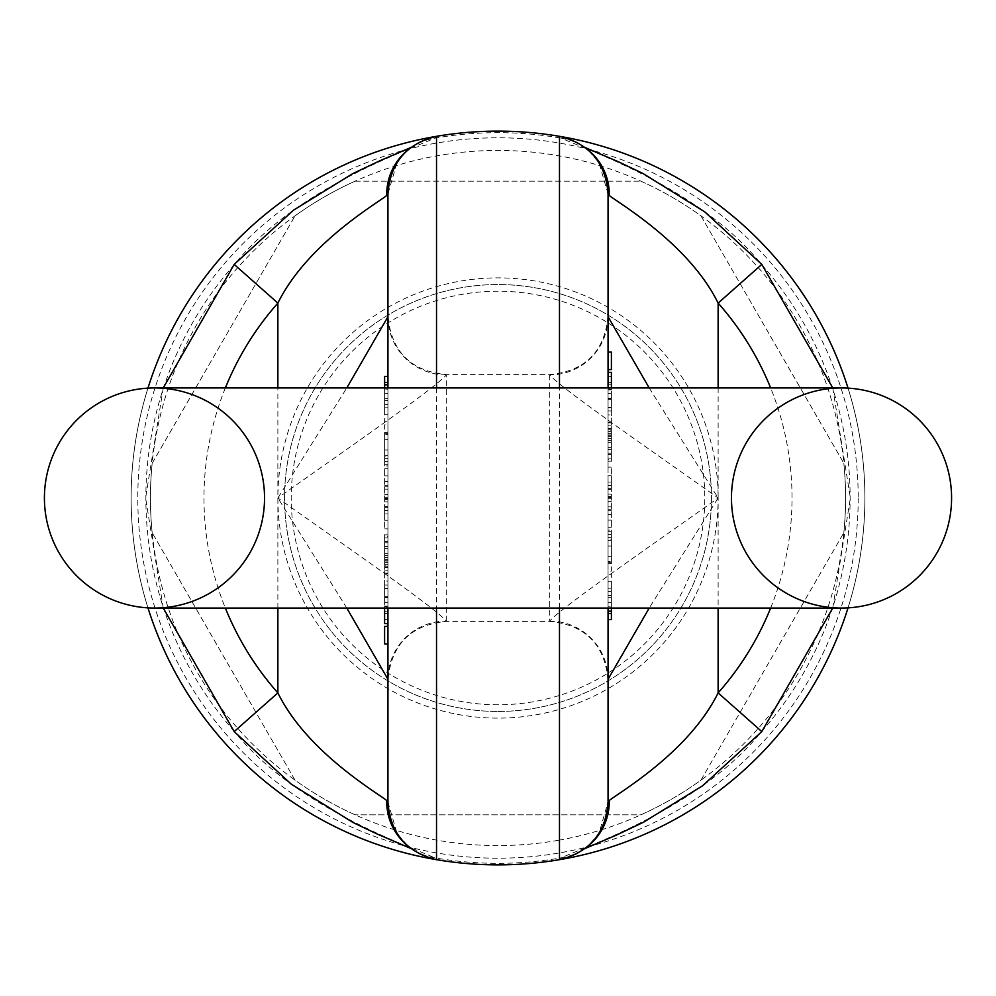 <?xml version="1.0" encoding="UTF-8"?>
<svg xmlns="http://www.w3.org/2000/svg" width="996" height="996" viewBox="0 0 996 996"><rect width="100%" height="100%" fill="white"/><g stroke="black" fill="none" stroke-linecap="round" stroke-linejoin="round"><path stroke-width="0.75" stroke-dasharray="4.98 3.74" d="M848.032 388.129A366.877 366.877 0 0 1 848.032 607.871M589.271 150.956A58.366 57.32 -51.3 0 0 588.063 149.96A58.366 57.32 -51.3 0 0 561.682 138.257C581.813 148.143 699.279 186.8 761.641 264.562A352.136 352.136 0 0 1 761.641 731.438C698.657 809.686 581.726 847.77 561.682 857.743L559.478 859.66A366.877 366.877 0 0 1 436.522 859.685L434.318 857.743C414.187 847.857 296.721 809.2 234.359 731.438L234.185 731.599M147.968 607.871A366.877 366.877 0 0 1 147.968 388.129M234.359 731.438A352.136 352.136 0 0 1 234.359 264.562C297.343 186.314 414.274 148.23 434.318 138.257L436.522 136.315A366.877 366.877 0 0 1 559.478 136.315L561.682 138.257A365.333 365.333 0 0 0 434.318 138.257A58.366 57.32 51.3 0 0 407.949 149.948A58.366 57.32 51.3 0 0 407.937 149.96A58.366 57.32 51.3 0 0 406.729 150.956M700.96 780.154L843.836 532.686L700.96 780.154A347.567 347.567 0 0 1 640.876 814.84L355.124 814.84L640.876 814.84A347.567 347.567 0 0 0 700.96 780.154M355.124 814.84A347.567 347.567 0 0 1 295.04 780.154L152.164 532.686L295.04 780.154A347.567 347.567 0 0 0 355.124 814.84M152.164 532.686A347.567 347.567 0 0 1 152.164 463.314L295.04 215.846L152.164 463.314A347.567 347.567 0 0 0 152.164 532.686M295.04 215.846A347.567 347.567 0 0 1 355.124 181.16L640.876 181.16L355.124 181.16A347.567 347.567 0 0 0 295.04 215.846M640.876 181.16A347.567 347.567 0 0 1 700.96 215.846L843.836 463.314L700.96 215.846A347.567 347.567 0 0 0 640.876 181.16M843.836 463.314A347.567 347.567 0 0 1 843.836 532.686A347.567 347.567 0 0 0 843.836 463.314M498 711.455A213.455 213.455 0 0 0 682.858 391.279A213.455 213.455 0 0 0 313.142 391.279A213.455 213.455 0 0 0 498 711.455A213.455 213.455 0 0 1 284.545 498A213.455 213.455 0 0 1 498 284.545A213.455 213.455 0 0 1 711.455 498A213.455 213.455 0 0 1 498 711.455A213.455 213.455 0 0 1 284.545 498A213.455 213.455 0 0 1 498 284.545A213.455 213.455 0 0 1 711.455 498A213.455 213.455 0 0 1 498 711.455M498 704.782A206.782 206.782 0 0 1 318.919 394.603A206.782 206.782 0 0 1 677.081 394.603A206.782 206.782 0 0 1 498 704.782M864.877 498A366.877 366.877 0 0 0 314.562 180.276A366.877 366.877 0 0 0 314.562 815.724A366.877 366.877 0 0 0 864.877 498A366.877 366.877 0 0 0 314.562 180.276A366.877 366.877 0 0 0 314.562 815.724A366.877 366.877 0 0 0 864.877 498M608.058 382.539L608.058 429.923L608.058 398.263L608.058 421.968L611.395 421.968L611.395 398.263L608.058 398.263L608.058 382.539L611.395 382.539L611.395 384.618L608.058 384.618M608.058 422.453L611.395 421.918L608.058 422.453M611.395 530.096L611.395 562.728L611.395 531.341L611.395 561.408L608.058 561.408L608.058 531.341L608.058 562.728L608.058 530.096L608.058 571.169L611.395 571.169L611.395 530.096L608.058 530.096M608.058 360.838L608.058 369.591L608.058 360.838M608.058 381.119L608.058 389.884L608.058 381.119M608.058 402.185L608.058 393.42L608.058 402.185M406.729 845.044A58.366 57.32 128.7 0 0 407.937 846.04A58.366 57.32 128.7 0 0 434.318 857.743A365.333 365.333 0 0 0 561.682 857.743A58.366 57.32 -128.7 0 0 588.051 846.052L598.982 833.378L608.058 802.129L608.058 193.871A58.366 58.366 -0 0 0 559.478 136.34M608.058 387.942L608.058 608.058M608.058 475.764L608.058 527.693L608.058 475.764L611.395 475.764L611.395 485.5L608.058 485.5M611.395 461.31L611.395 430.67L611.395 431.305L608.058 431.305L608.058 430.67L608.058 467.161L608.058 425.79L608.058 431.305L608.058 430.67L611.395 430.67L611.395 461.31L608.058 461.31M608.058 438.128L611.395 438.427L608.058 438.128M608.058 433.21L611.395 433.198M611.395 619.612L611.395 587.964L608.058 587.964L608.058 619.612L608.058 574.319L611.395 574.319L611.395 608.058M649.205 387.942L718.128 498L649.205 608.058M558.582 840.25A347.567 347.567 0 0 1 151.766 528.403A347.567 347.567 0 0 1 498 150.433A347.567 347.567 0 0 1 558.582 840.25M436.522 387.942L436.522 608.058M559.478 608.058L559.478 387.942M549.692 374.932L549.692 621.068C561.657 607.037 653.999 543.692 718.128 498C653.999 452.309 561.657 388.963 549.692 374.932A58.366 58.204 -0 0 0 608.058 316.728M446.308 621.068L446.308 374.932C434.343 388.963 342.002 452.309 277.872 498C342.002 543.692 434.343 607.037 446.308 621.068A58.366 58.204 180 0 0 387.942 679.272L387.942 802.129A58.366 58.366 180 0 0 436.522 859.66M611.395 393.42L611.395 410.937L611.395 393.42L608.058 393.42M611.395 387.942L611.395 372.367M611.395 369.591L611.395 352.086M611.395 485.5L611.395 527.693L611.395 468.643L608.058 468.643M611.395 482.101L608.058 482.101M611.395 468.643L611.395 475.764M611.395 485.662L608.058 485.662M611.395 494.141L608.058 494.141M611.395 501.648L608.058 501.648M611.395 509.292L608.058 509.292M611.395 510.749L608.058 510.749M611.395 520.124L608.058 520.124M611.395 527.693L608.058 527.693M611.395 514.471L608.058 514.471M611.395 506.852L608.058 506.852M611.395 498.324L608.058 498.324M611.395 498.149L608.058 498.149M611.395 496.494L608.058 496.494M611.395 489.671L608.058 489.671M611.395 539.969L611.395 563.649L611.395 539.969L608.058 539.969L608.058 563.649L608.058 539.969M611.395 563.649L608.058 563.811L611.395 563.649M611.395 531.341L608.058 531.341M611.395 562.728L608.058 562.728M611.395 537.591L608.058 537.591M611.395 435.314L611.395 458.098L611.395 435.314L608.058 435.314L608.058 458.098L608.058 435.314M611.395 458.098L608.058 458.098L608.058 459.368L611.395 459.368L611.395 458.098M611.395 454.574L608.058 454.574M611.395 434.044L608.058 434.044M611.395 447.341L608.058 447.341M611.395 399.384L611.395 414.921L608.058 414.921L608.058 389.424L608.058 399.384L611.395 399.384L611.395 388.95L608.058 388.95L611.395 389.424L611.395 399.384M611.395 384.618L611.395 429.923L611.395 376.401L608.058 376.401M611.395 376.401L611.395 382.539M611.395 384.767L608.058 384.767M611.395 428.467L608.058 428.467M611.395 581.739L611.395 606.751L611.395 581.739L608.058 581.739L611.395 581.739M611.395 607.05L608.058 606.751L611.395 607.05M608.058 606.751L608.058 581.739L608.058 606.751M611.395 595.484L608.058 595.484M611.395 588.835L608.058 588.835M611.395 597.363L608.058 597.363M611.395 597.189L608.058 597.189M608.058 193.871L598.982 162.622L588.051 149.948A58.366 57.32 -51.3 0 0 588.051 149.948L585.262 147.582M585.25 848.43L588.063 846.04A58.366 57.32 -128.7 0 0 588.063 846.04A58.366 57.32 -128.7 0 0 589.271 845.044M549.692 621.068A58.366 58.204 0 0 1 608.058 679.272M387.942 613.461L387.942 566.077L387.942 597.737L387.942 574.032L384.605 574.032L384.605 597.737L387.942 597.737L387.942 613.461L384.605 613.461L384.605 611.382L387.942 611.382M387.942 573.547L384.605 574.082L387.942 573.547M384.605 465.904L384.605 433.272L384.605 464.659L384.605 434.592L387.942 434.592L387.942 464.659L387.942 433.272L387.942 465.904L387.942 424.831L384.605 424.831L384.605 465.904L387.942 465.904M387.942 635.162L387.942 643.914L387.942 635.162M387.942 614.881L387.942 606.116L387.942 614.881M387.942 593.815L387.942 602.58L387.942 593.815M410.75 147.57L412.942 146.524L405.509 152.176L397.018 162.622L387.942 193.871L387.942 679.272M387.942 608.058L387.942 387.942M387.942 520.236L387.942 468.307L387.942 520.236L384.605 520.236L384.605 510.5L387.942 510.5M384.605 534.69L384.605 565.33L384.605 564.695L387.942 564.695L387.942 565.33L387.942 528.839L387.942 570.21L387.942 564.695L387.942 565.33L384.605 565.33L384.605 534.69L387.942 534.69M387.942 557.872L384.605 557.573L387.942 557.872M387.942 562.79L384.605 562.802M384.605 376.388L384.605 408.036L387.942 408.036L387.942 376.388L387.942 421.682L384.605 421.682L384.605 387.942M346.795 608.058L277.872 498L346.795 387.942M384.605 602.58L384.605 585.063L384.605 602.58L387.942 602.58M384.605 608.058L384.605 623.633M384.605 626.409L384.605 643.914M384.605 510.5L384.605 468.307L384.605 527.357L387.942 527.357M384.605 513.899L387.942 513.899M384.605 527.357L384.605 520.236M384.605 510.338L387.942 510.338M384.605 501.86L387.942 501.86M384.605 494.352L387.942 494.352M384.605 486.708L387.942 486.708M384.605 485.251L387.942 485.251M384.605 475.876L387.942 475.876M384.605 468.307L387.942 468.307M384.605 481.529L387.942 481.529M384.605 489.148L387.942 489.148M384.605 497.676L387.942 497.676M384.605 497.851L387.942 497.851M384.605 499.506L387.942 499.506M384.605 506.329L387.942 506.329M384.605 456.031L384.605 432.351L384.605 456.031L387.942 456.031L387.942 432.351L387.942 456.031M384.605 432.351L387.942 432.189L384.605 432.351M384.605 464.659L387.942 464.659M384.605 433.272L387.942 433.272M384.605 458.409L387.942 458.409M384.605 560.686L384.605 537.902L384.605 560.686L387.942 560.686L387.942 537.902L387.942 560.686M384.605 537.902L387.942 537.902L387.942 536.632L384.605 536.632L384.605 537.902M384.605 541.426L387.942 541.426M384.605 561.956L387.942 561.956M384.605 548.659L387.942 548.659M384.605 596.616L384.605 581.079L387.942 581.079L387.942 606.576L387.942 596.616L384.605 596.616L384.605 607.05L387.942 607.05L384.605 606.576L384.605 596.616M384.605 611.382L384.605 566.077L384.605 619.599L387.942 619.599M384.605 619.599L384.605 613.461M384.605 611.233L387.942 611.233M384.605 567.533L387.942 567.533M384.605 414.261L384.605 389.249L384.605 414.261L387.942 414.261L384.605 414.261M384.605 388.95L387.942 389.249L384.605 388.95M387.942 389.249L387.942 414.261L387.942 389.249M384.605 400.517L387.942 400.517M384.605 407.165L387.942 407.165M384.605 398.637L387.942 398.637M384.605 398.811L387.942 398.811M387.942 802.129L397.018 833.378L407.949 846.052A58.366 57.32 128.7 0 0 407.949 846.052L410.738 848.418M446.308 374.932A58.366 58.204 180 0 1 387.942 316.728M154.48 608.058L841.52 608.058A110.058 110.058 0 0 1 731.462 498A110.058 110.058 0 0 1 841.52 387.942L154.48 387.942A110.058 110.058 0 0 1 264.538 498A110.058 110.058 0 0 1 154.48 608.058A110.058 110.058 0 0 0 264.538 498A110.058 110.058 0 0 0 154.48 387.942M718.128 387.942L718.128 498A220.128 220.128 0 0 0 387.942 307.366A220.128 220.128 0 0 0 387.942 688.634A220.128 220.128 0 0 0 718.128 498L718.128 608.058M858.203 498A360.203 360.203 0 0 1 317.898 809.947A360.203 360.203 0 0 1 317.898 186.053A360.203 360.203 0 0 1 858.203 498M770.643 608.058A294.019 294.019 0 0 0 770.643 387.942M611.395 488.351L608.058 488.351M611.395 497.34L608.058 497.34M611.395 546.032L608.058 546.032M611.395 561.881L608.058 561.881M611.395 537.678L608.058 537.678M611.395 534.317L608.058 534.317M611.395 540.342L608.058 540.342M611.395 556.341L608.058 556.341M611.395 442.324L608.058 442.324M611.395 425.802L608.058 425.802L611.395 425.79M611.395 428.915L608.058 428.915M611.395 453.242L608.058 453.242M611.395 449.495L608.058 449.495M611.395 436.335L608.058 436.335M611.395 440.481L608.058 440.481M611.395 461.173L608.058 461.173M611.395 398.637L608.058 398.637M611.395 407.725L608.058 407.725M611.395 428.317L608.058 428.317M611.395 407.389L608.058 407.389M611.395 591.661L608.058 591.661M611.395 602.63L608.058 602.63M608.058 802.129A58.366 58.366 0 0 1 559.478 859.66M277.872 608.058L277.872 387.942M225.357 387.942A294.019 294.019 0 0 0 225.357 608.058M384.605 507.649L387.942 507.649M384.605 498.66L387.942 498.66M384.605 449.968L387.942 449.968M384.605 434.119L387.942 434.119M384.605 458.322L387.942 458.322M384.605 461.683L387.942 461.683M384.605 455.658L387.942 455.658M384.605 439.659L387.942 439.659M384.605 553.676L387.942 553.676M384.605 570.198L387.942 570.198L384.605 570.21M384.605 567.085L387.942 567.085M384.605 542.758L387.942 542.758M384.605 546.505L387.942 546.505M384.605 559.665L387.942 559.665M384.605 555.519L387.942 555.519M384.605 534.827L387.942 534.827M384.605 597.363L387.942 597.363M384.605 588.275L387.942 588.275M384.605 567.683L387.942 567.683M384.605 588.611L387.942 588.611M384.605 404.339L387.942 404.339M384.605 393.37L387.942 393.37M387.942 193.871A58.366 58.366 180 0 1 436.522 136.34M841.52 608.058A110.058 110.058 0 0 1 731.462 498A110.058 110.058 0 0 1 841.52 387.942M608.058 316.23C604.597 351.688 585.15 371.135 549.692 374.596L446.308 374.596C410.85 371.135 391.403 351.688 387.942 316.23M608.058 679.77C604.597 644.312 585.15 624.865 549.692 621.404L446.308 621.404C410.85 624.865 391.403 644.312 387.942 679.77M611.395 410.937L608.058 410.937M611.395 389.884L608.058 389.884M611.395 431.393L608.058 431.393M611.395 467.161L608.058 467.161M611.395 438.526L608.058 438.526M611.395 422.852L608.058 422.852M611.395 429.923L608.058 429.923M832.756 387.942L850.385 498L832.756 608.058M384.605 585.063L387.942 585.063M384.605 606.116L387.942 606.116M384.605 564.608L387.942 564.608M384.605 528.839L387.942 528.839M384.605 557.474L387.942 557.474M384.605 573.148L387.942 573.148M384.605 566.077L387.942 566.077M163.244 608.058L145.615 498L163.244 387.942"/><path stroke-width="1.49" d="M848.032 607.871A366.877 366.877 0 0 1 559.478 859.685L559.478 608.058M436.522 608.058L436.522 859.685A366.877 366.877 0 0 1 147.968 607.871M147.968 388.129A366.877 366.877 0 0 1 436.522 136.315L436.522 387.942M559.478 387.942L559.478 136.315A366.877 366.877 0 0 1 848.032 388.129M585.262 147.582L618.603 161.862L642.881 173.441L704.67 211.787L761.816 264.401L718.128 303.095C689.145 244.145 619.624 203.757 609.278 195.49L608.058 193.859L608.058 387.942M608.058 608.058L608.058 802.141L609.278 800.51C619.612 792.156 688.759 752.304 718.128 692.905A294.019 294.019 0 0 0 770.643 608.058M649.205 608.058L608.058 679.272M608.058 316.728L649.205 387.942M608.058 372.367L611.395 372.367L611.395 387.942M608.058 352.086L611.395 352.086L611.395 369.591L608.058 369.591M611.395 608.058L611.395 611.171L608.058 611.171M611.395 611.171L608.058 611.32M611.395 611.32L611.395 613.561L608.058 613.561M611.395 613.561L611.395 619.612L608.058 619.612M609.278 195.49A58.366 57.32 -51.3 0 0 589.271 150.956M832.756 608.058L761.816 731.599L718.128 692.905L718.128 608.058M589.271 845.044A58.366 57.32 -128.7 0 0 609.278 800.51M410.738 848.418L377.397 834.138L353.119 822.559L291.33 784.213L234.185 731.599L277.872 692.905C306.855 751.856 376.376 792.243 386.722 800.51L387.942 802.141L387.942 608.058M387.942 387.942L387.942 193.859L386.722 195.49C376.388 203.844 307.241 243.696 277.872 303.095A294.019 294.019 0 0 0 225.357 387.942M346.795 387.942L387.942 316.728M387.942 679.272L346.795 608.058M387.942 623.633L384.605 623.633L384.605 608.058M387.942 643.914L384.605 643.914L384.605 626.409L387.942 626.409M384.605 387.942L384.605 384.83L387.942 384.83M384.605 384.83L387.942 384.68M384.605 384.68L384.605 382.439L387.942 382.439M384.605 382.439L384.605 376.388L387.942 376.388M386.722 800.51A58.366 57.32 128.7 0 0 406.729 845.044M163.244 387.942L234.185 264.401L277.872 303.095L277.872 387.942M406.729 150.956A58.366 57.32 51.3 0 0 386.722 195.49M841.52 387.942A110.058 110.058 0 0 1 951.591 498A110.058 110.058 0 0 1 841.52 608.058A110.058 110.058 0 0 1 731.462 498A110.058 110.058 0 0 1 841.52 387.942A110.058 110.058 0 0 1 951.591 498A110.058 110.058 0 0 1 841.52 608.058A110.058 110.058 0 0 0 951.591 498A110.058 110.058 0 0 0 841.52 387.942L154.48 387.942A110.058 110.058 0 0 0 44.409 498A110.058 110.058 0 0 0 154.48 608.058A110.058 110.058 0 0 0 264.538 498A110.058 110.058 0 0 0 154.48 387.942A110.058 110.058 0 0 0 44.409 498A110.058 110.058 0 0 0 154.48 608.058L154.48 608.058A110.058 110.058 0 0 0 264.538 498A110.058 110.058 0 0 0 154.48 387.942A110.058 110.058 0 0 0 44.409 498A110.058 110.058 0 0 0 154.48 608.058L841.52 608.058M770.643 387.942A294.019 294.019 0 0 0 718.128 303.095L718.128 387.942M225.357 608.058A294.019 294.019 0 0 0 277.872 692.905L277.872 608.058M154.48 387.942A110.058 110.058 0 0 0 44.409 498A110.058 110.058 0 0 0 154.48 608.058M387.942 802.141C390.183 833.104 406.38 852.277 436.522 859.685A366.877 366.877 0 0 0 559.478 859.685C589.62 852.277 605.817 833.104 608.058 802.141M608.058 193.859C605.817 162.896 589.62 143.723 559.478 136.315A366.877 366.877 0 0 0 436.522 136.315C406.38 143.723 390.183 162.896 387.942 193.859M761.816 264.401L832.756 387.942M761.816 731.599L702.566 785.782L643.304 822.347L615.976 835.308L585.25 848.43M234.185 731.599L163.244 608.058M234.185 264.401L293.434 210.218L352.696 173.653L380.024 160.692L410.75 147.57"/></g></svg>
